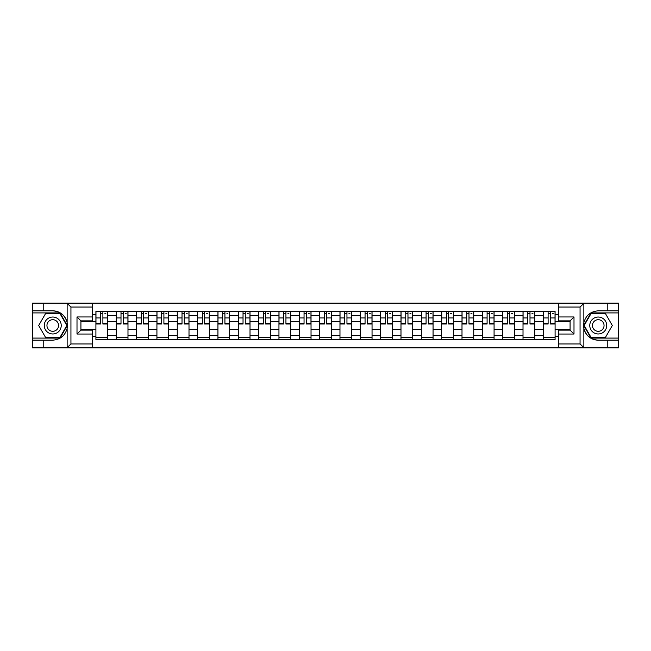<?xml version="1.0" encoding="UTF-8"?>
<svg xmlns="http://www.w3.org/2000/svg" width="651" height="651" viewBox="0 0 651 651"><rect width="100%" height="100%" fill="white"/><g stroke="black" fill="none" stroke-linecap="round" stroke-linejoin="round"><path stroke-width="0.98" d="M92.654 347.862L558.346 347.862L558.346 330.13L570.081 330.13L570.081 320.87L558.346 320.87L558.346 303.138L92.654 303.138L92.654 320.87L80.919 320.87L80.919 330.13L92.654 330.13L92.654 347.862L66.915 347.862L70.943 343.948L92.654 343.948M66.915 347.862L32.55 347.862L32.55 340.164L43.763 340.164L43.763 347.862L71.398 347.862M71.398 303.138L32.55 303.138L32.55 338.081L60.022 338.081L67.289 325.5L60.022 312.919L32.55 312.919M558.346 303.138L618.45 303.138L618.45 310.836L607.237 310.836L607.237 303.138L579.602 303.138M116.252 339.513L116.252 315.458L107.643 315.458L107.643 339.513M107.643 315.458L107.643 311.487M116.252 315.458L116.252 311.487M127.987 311.487L127.987 339.513M136.588 339.513L136.588 311.487M148.322 311.487L148.322 339.513M156.924 339.513L156.924 311.487M168.658 311.487L168.658 339.513M177.267 339.513L177.267 311.487M189.002 311.487L189.002 339.513M197.603 339.513L197.603 311.487M209.337 311.487L209.337 339.513M217.939 339.513L217.939 311.487M229.673 311.487L229.673 339.513M238.282 339.513L238.282 311.487M250.017 311.487L250.017 339.513M258.618 339.513L258.618 311.487M270.352 311.487L270.352 339.513M278.954 339.513L278.954 311.487M290.688 311.487L290.688 339.513M299.297 339.513L299.297 311.487M311.032 311.487L311.032 339.513M319.633 339.513L319.633 311.487M331.367 311.487L331.367 339.513M339.968 339.513L339.968 311.487M351.703 311.487L351.703 339.513M360.312 339.513L360.312 311.487M372.046 311.487L372.046 339.513M380.648 339.513L380.648 311.487M392.382 311.487L392.382 339.513M400.983 339.513L400.983 311.487M412.718 311.487L412.718 339.513M421.327 339.513L421.327 311.487M433.061 311.487L433.061 339.513M441.663 339.513L441.663 311.487M453.397 311.487L453.397 339.513M461.998 339.513L461.998 311.487M473.733 311.487L473.733 339.513M482.342 339.513L482.342 311.487M494.076 311.487L494.076 339.513M502.678 339.513L502.678 311.487M514.412 311.487L514.412 339.513M523.013 339.513L523.013 311.487M534.748 311.487L534.748 339.513M543.357 339.513L543.357 311.487M543.357 329.544L534.748 329.544M523.013 329.544L514.412 329.544M502.678 329.544L494.076 329.544M482.342 329.544L473.733 329.544M461.998 329.544L453.397 329.544M441.663 329.544L433.061 329.544M421.327 329.544L412.718 329.544M400.983 329.544L392.382 329.544M380.648 329.544L372.046 329.544M360.312 329.544L351.703 329.544M339.968 329.544L331.367 329.544M319.633 329.544L311.032 329.544M299.297 329.544L290.688 329.544M278.954 329.544L270.352 329.544M258.618 329.544L250.017 329.544M238.282 329.544L229.673 329.544M217.939 329.544L209.337 329.544M197.603 329.544L189.002 329.544M177.267 329.544L168.658 329.544M156.924 329.544L148.322 329.544M136.588 329.544L127.987 329.544M116.252 329.544L107.643 329.544M543.357 321.456L534.748 321.456M523.013 321.456L514.412 321.456M502.678 321.456L494.076 321.456M482.342 321.456L473.733 321.456M461.998 321.456L453.397 321.456M441.663 321.456L433.061 321.456M421.327 321.456L412.718 321.456M400.983 321.456L392.382 321.456M380.648 321.456L372.046 321.456M360.312 321.456L351.703 321.456M339.968 321.456L331.367 321.456M319.633 321.456L311.032 321.456M299.297 321.456L290.688 321.456M278.954 321.456L270.352 321.456M258.618 321.456L250.017 321.456M238.282 321.456L229.673 321.456M217.939 321.456L209.337 321.456M197.603 321.456L189.002 321.456M177.267 321.456L168.658 321.456M156.924 321.456L148.322 321.456M136.588 321.456L127.987 321.456M116.252 321.456L107.643 321.456M80.919 329.544L95.909 329.544L95.909 321.456L80.919 321.456M92.654 314.547L95.909 314.547L95.909 321.456M570.081 321.456L555.091 321.456L555.091 311.487L95.909 311.487L95.909 314.547M555.091 314.547L558.346 314.547M558.346 336.453L555.091 336.453L555.091 329.544L570.081 329.544M95.909 329.544L95.909 339.513L555.091 339.513L555.091 336.453M95.909 336.453L92.654 336.453M555.091 321.456L555.091 329.544M107.643 337.56L95.909 337.56M100.669 313.44L102.891 313.44M127.987 337.56L116.252 337.56M121.005 313.44L123.226 313.44M148.322 337.56L136.588 337.56M141.348 313.44L143.562 313.44M168.658 337.56L156.924 337.56M161.684 313.44L163.906 313.44M189.002 337.56L177.267 337.56M182.02 313.44L184.241 313.44M209.337 337.56L197.603 337.56M202.363 313.44L204.577 313.44M229.673 337.56L217.939 337.56M222.699 313.44L224.92 313.44M250.017 337.56L238.282 337.56M243.035 313.44L245.256 313.44M270.352 337.56L258.618 337.56M263.378 313.44L265.592 313.44M290.688 337.56L278.954 337.56M283.714 313.44L285.935 313.44M311.032 337.56L299.297 337.56M304.05 313.44L306.271 313.44M331.367 337.56L319.633 337.56M324.393 313.44L326.607 313.44M351.703 337.56L339.968 337.56M344.729 313.44L346.95 313.44M372.046 337.56L360.312 337.56M365.065 313.44L367.286 313.44M392.382 337.56L380.648 337.56M385.408 313.44L387.622 313.44M412.718 337.56L400.983 337.56M405.744 313.44L407.965 313.44M433.061 337.56L421.327 337.56M426.079 313.44L428.301 313.44M453.397 337.56L441.663 337.56M446.423 313.44L448.637 313.44M473.733 337.56L461.998 337.56M466.759 313.44L468.98 313.44M494.076 337.56L482.342 337.56M487.094 313.44L489.316 313.44M514.412 337.56L502.678 337.56M507.438 313.44L509.652 313.44M534.748 337.56L523.013 337.56M527.774 313.44L529.995 313.44M555.091 337.56L543.357 337.56M548.109 313.44L550.331 313.44M102.891 324.003L102.891 311.617L107.578 311.617L107.578 324.003L102.891 324.003M100.669 313.31L102.891 313.31M104.844 313.31L105.885 313.31M98.716 311.617L95.974 311.617L95.974 324.003L100.669 324.003L100.669 311.617L104.844 311.617M123.226 324.003L123.226 311.617L127.921 311.617L127.921 324.003L123.226 324.003M121.005 313.31L123.226 313.31M125.179 313.31L126.221 313.31M119.052 311.617L116.317 311.617L116.317 324.003L121.005 324.003L121.005 311.617L125.179 311.617M143.562 324.003L143.562 311.617L148.257 311.617L148.257 324.003L143.562 324.003M141.348 313.31L143.562 313.31M145.523 313.31L146.565 313.31M139.395 311.617L136.653 311.617L136.653 324.003L141.348 324.003L141.348 311.617L145.523 311.617M43.763 340.164L52.755 340.164C60.331 339.602 65.124 335.656 67.151 328.34L67.151 322.66C65.124 315.344 60.331 311.398 52.755 310.836L32.55 310.836M32.55 340.164L32.55 338.081M92.654 307.052L70.943 307.052L66.915 303.138L43.763 303.138L43.763 310.836M66.915 303.138L92.654 303.138M52.755 310.836A14.664 14.664 0 0 1 67.151 328.34L67.151 347.748M80.919 320.87L77.005 316.964L92.654 316.964M92.654 334.036L77.005 334.036L80.919 330.13M584.085 303.138L580.057 307.052L558.346 307.052M607.237 310.836L598.245 310.836C590.669 311.398 585.876 315.344 583.849 322.66L583.849 328.34C585.876 335.656 590.669 339.602 598.245 340.164L618.45 340.164L618.45 312.919L590.978 312.919L583.711 325.5L590.978 338.081L618.45 338.081M558.346 343.948L580.057 343.948L584.085 347.862L618.45 347.862L618.45 340.164M618.45 310.836L618.45 312.919M607.237 347.862L607.237 340.164M584.085 347.862L558.346 347.862M598.245 340.164A14.664 14.664 0 0 1 583.849 322.66L583.849 303.252M570.081 330.13L573.995 334.036L558.346 334.036M558.346 316.964L573.995 316.964L570.081 320.87M44.284 325.5A8.471 8.471 0 0 0 52.755 333.971A8.471 8.471 0 0 0 61.235 325.5A8.471 8.471 0 0 0 52.755 317.029A8.471 8.471 0 0 0 44.284 325.5M46.953 325.5A5.802 5.802 0 0 0 52.755 331.302A5.802 5.802 0 0 0 58.557 325.5A5.802 5.802 0 0 0 52.755 319.698A5.802 5.802 0 0 0 46.953 325.5M59.794 313.31L66.833 325.5L59.794 337.69L45.716 337.69L38.686 325.5L45.716 313.31L59.794 313.31M589.765 325.5A8.471 8.471 0 0 0 598.245 333.971A8.471 8.471 0 0 0 606.716 325.5A8.471 8.471 0 0 0 598.245 317.029A8.471 8.471 0 0 0 589.765 325.5M592.443 325.5A5.802 5.802 0 0 0 598.245 331.302A5.802 5.802 0 0 0 604.047 325.5A5.802 5.802 0 0 0 598.245 319.698A5.802 5.802 0 0 0 592.443 325.5M605.284 313.31L612.314 325.5L605.284 337.69L591.206 337.69L584.167 325.5L591.206 313.31L605.284 313.31M163.906 324.003L163.906 311.617L168.593 311.617L168.593 324.003L163.906 324.003M161.684 313.31L163.906 313.31M165.859 313.31L166.9 313.31M159.731 311.617L156.989 311.617L156.989 324.003L161.684 324.003L161.684 311.617L165.859 311.617M184.241 324.003L184.241 311.617L188.936 311.617L188.936 324.003L184.241 324.003M182.02 313.31L184.241 313.31M186.194 313.31L187.236 313.31M180.067 311.617L177.332 311.617L177.332 324.003L182.02 324.003L182.02 311.617L186.194 311.617M204.577 324.003L204.577 311.617L209.272 311.617L209.272 324.003L204.577 324.003M202.363 313.31L204.577 313.31M206.538 313.31L207.579 313.31M200.41 311.617L197.668 311.617L197.668 324.003L202.363 324.003L202.363 311.617L206.538 311.617M224.92 324.003L224.92 311.617L229.608 311.617L229.608 324.003L224.92 324.003M222.699 313.31L224.92 313.31M226.874 313.31L227.915 313.31M220.746 311.617L218.004 311.617L218.004 324.003L222.699 324.003L222.699 311.617L226.874 311.617M245.256 324.003L245.256 311.617L249.951 311.617L249.951 324.003L245.256 324.003M243.035 313.31L245.256 313.31M247.209 313.31L248.251 313.31M241.082 311.617L238.347 311.617L238.347 324.003L243.035 324.003L243.035 311.617L247.209 311.617M265.592 324.003L265.592 311.617L270.287 311.617L270.287 324.003L265.592 324.003M263.378 313.31L265.592 313.31M267.553 313.31L268.594 313.31M261.425 311.617L258.683 311.617L258.683 324.003L263.378 324.003L263.378 311.617L267.553 311.617M285.935 324.003L285.935 311.617L290.623 311.617L290.623 324.003L285.935 324.003M283.714 313.31L285.935 313.31M287.888 313.31L288.93 313.31M281.761 311.617L279.019 311.617L279.019 324.003L283.714 324.003L283.714 311.617L287.888 311.617M306.271 324.003L306.271 311.617L310.966 311.617L310.966 324.003L306.271 324.003M304.05 313.31L306.271 313.31M308.224 313.31L309.266 313.31M302.097 311.617L299.362 311.617L299.362 324.003L304.05 324.003L304.05 311.617L308.224 311.617M326.607 324.003L326.607 311.617L331.302 311.617L331.302 324.003L326.607 324.003M324.393 313.31L326.607 313.31M328.568 313.31L329.609 313.31M322.432 311.617L319.698 311.617L319.698 324.003L324.393 324.003L324.393 311.617L328.568 311.617M346.95 324.003L346.95 311.617L351.638 311.617L351.638 324.003L346.95 324.003M344.729 313.31L346.95 313.31M348.903 313.31L349.945 313.31M342.776 311.617L340.034 311.617L340.034 324.003L344.729 324.003L344.729 311.617L348.903 311.617M367.286 324.003L367.286 311.617L371.981 311.617L371.981 324.003L367.286 324.003M365.065 313.31L367.286 313.31M369.239 313.31L370.281 313.31M363.112 311.617L360.377 311.617L360.377 324.003L365.065 324.003L365.065 311.617L369.239 311.617M387.622 324.003L387.622 311.617L392.317 311.617L392.317 324.003L387.622 324.003M385.408 313.31L387.622 313.31M389.575 313.31L390.624 313.31M383.447 311.617L380.713 311.617L380.713 324.003L385.408 324.003L385.408 311.617L389.575 311.617M407.965 324.003L407.965 311.617L412.653 311.617L412.653 324.003L407.965 324.003M405.744 313.31L407.965 313.31M409.918 313.31L410.96 313.31M403.791 311.617L401.049 311.617L401.049 324.003L405.744 324.003L405.744 311.617L409.918 311.617M428.301 324.003L428.301 311.617L432.996 311.617L432.996 324.003L428.301 324.003M426.079 313.31L428.301 313.31M430.254 313.31L431.296 313.31M424.127 311.617L421.392 311.617L421.392 324.003L426.079 324.003L426.079 311.617L430.254 311.617M448.637 324.003L448.637 311.617L453.332 311.617L453.332 324.003L448.637 324.003M446.423 313.31L448.637 313.31M450.59 313.31L451.639 313.31M444.462 311.617L441.728 311.617L441.728 324.003L446.423 324.003L446.423 311.617L450.59 311.617M468.98 324.003L468.98 311.617L473.668 311.617L473.668 324.003L468.98 324.003M466.759 313.31L468.98 313.31M470.933 313.31L471.975 313.31M464.806 311.617L462.064 311.617L462.064 324.003L466.759 324.003L466.759 311.617L470.933 311.617M489.316 324.003L489.316 311.617L494.011 311.617L494.011 324.003L489.316 324.003M487.094 313.31L489.316 313.31M491.269 313.31L492.311 313.31M485.141 311.617L482.407 311.617L482.407 324.003L487.094 324.003L487.094 311.617L491.269 311.617M509.652 324.003L509.652 311.617L514.347 311.617L514.347 324.003L509.652 324.003M507.438 313.31L509.652 313.31M511.605 313.31L512.654 313.31M505.477 311.617L502.743 311.617L502.743 324.003L507.438 324.003L507.438 311.617L511.605 311.617M529.995 324.003L529.995 311.617L534.683 311.617L534.683 324.003L529.995 324.003M527.774 313.31L529.995 313.31M531.948 313.31L532.99 313.31M525.821 311.617L523.078 311.617L523.078 324.003L527.774 324.003L527.774 311.617L531.948 311.617M550.331 324.003L550.331 311.617L555.026 311.617L555.026 324.003L550.331 324.003M548.109 313.31L550.331 313.31M552.284 313.31L553.326 313.31M546.156 311.617L543.422 311.617L543.422 324.003L548.109 324.003L548.109 311.617L552.284 311.617M523.013 315.458L514.412 315.458M502.678 315.458L494.076 315.458M482.342 315.458L473.733 315.458M461.998 315.458L453.397 315.458M441.663 315.458L433.061 315.458M421.327 315.458L412.718 315.458M400.983 315.458L392.382 315.458M380.648 315.458L372.046 315.458M360.312 315.458L351.703 315.458M339.968 315.458L331.367 315.458M319.633 315.458L311.032 315.458M299.297 315.458L290.688 315.458M278.954 315.458L270.352 315.458M258.618 315.458L250.017 315.458M238.282 315.458L229.673 315.458M217.939 315.458L209.337 315.458M197.603 315.458L189.002 315.458M177.267 315.458L168.658 315.458M156.924 315.458L148.322 315.458M136.588 315.458L127.987 315.458M543.357 315.458L534.748 315.458M523.013 335.542L514.412 335.542M502.678 335.542L494.076 335.542M482.342 335.542L473.733 335.542M461.998 335.542L453.397 335.542M441.663 335.542L433.061 335.542M421.327 335.542L412.718 335.542M400.983 335.542L392.382 335.542M380.648 335.542L372.046 335.542M360.312 335.542L351.703 335.542M339.968 335.542L331.367 335.542M319.633 335.542L311.032 335.542M299.297 335.542L290.688 335.542M278.954 335.542L270.352 335.542M258.618 335.542L250.017 335.542M238.282 335.542L229.673 335.542M217.939 335.542L209.337 335.542M197.603 335.542L189.002 335.542M177.267 335.542L168.658 335.542M156.924 335.542L148.322 335.542M136.588 335.542L127.987 335.542M116.252 335.542L107.643 335.542M543.357 335.542L534.748 335.542M102.891 323.555L107.578 323.555M102.891 317.948L107.578 317.948M95.974 323.555L100.669 323.555M95.974 317.948L100.669 317.948M123.226 323.555L127.921 323.555M123.226 317.948L127.921 317.948M116.317 323.555L121.005 323.555M116.317 317.948L121.005 317.948M143.562 323.555L148.257 323.555M143.562 317.948L148.257 317.948M136.653 323.555L141.348 323.555M136.653 317.948L141.348 317.948M67.151 322.66L67.151 303.252M70.943 307.052L70.943 343.948M77.005 334.036L77.005 316.964M583.849 328.34L583.849 347.748M580.057 343.948L580.057 307.052M573.995 316.964L573.995 334.036M163.906 323.555L168.593 323.555M163.906 317.948L168.593 317.948M156.989 323.555L161.684 323.555M156.989 317.948L161.684 317.948M184.241 323.555L188.936 323.555M184.241 317.948L188.936 317.948M177.332 323.555L182.02 323.555M177.332 317.948L182.02 317.948M204.577 323.555L209.272 323.555M204.577 317.948L209.272 317.948M197.668 323.555L202.363 323.555M197.668 317.948L202.363 317.948M224.92 323.555L229.608 323.555M224.92 317.948L229.608 317.948M218.004 323.555L222.699 323.555M218.004 317.948L222.699 317.948M245.256 323.555L249.951 323.555M245.256 317.948L249.951 317.948M238.347 323.555L243.035 323.555M238.347 317.948L243.035 317.948M265.592 323.555L270.287 323.555M265.592 317.948L270.287 317.948M258.683 323.555L263.378 323.555M258.683 317.948L263.378 317.948M285.935 323.555L290.623 323.555M285.935 317.948L290.623 317.948M279.019 323.555L283.714 323.555M279.019 317.948L283.714 317.948M306.271 323.555L310.966 323.555M306.271 317.948L310.966 317.948M299.362 323.555L304.05 323.555M299.362 317.948L304.05 317.948M326.607 323.555L331.302 323.555M326.607 317.948L331.302 317.948M319.698 323.555L324.393 323.555M319.698 317.948L324.393 317.948M346.95 323.555L351.638 323.555M346.95 317.948L351.638 317.948M340.034 323.555L344.729 323.555M340.034 317.948L344.729 317.948M367.286 323.555L371.981 323.555M367.286 317.948L371.981 317.948M360.377 323.555L365.065 323.555M360.377 317.948L365.065 317.948M387.622 323.555L392.317 323.555M387.622 317.948L392.317 317.948M380.713 323.555L385.408 323.555M380.713 317.948L385.408 317.948M407.965 323.555L412.653 323.555M407.965 317.948L412.653 317.948M401.049 323.555L405.744 323.555M401.049 317.948L405.744 317.948M428.301 323.555L432.996 323.555M428.301 317.948L432.996 317.948M421.392 323.555L426.079 323.555M421.392 317.948L426.079 317.948M448.637 323.555L453.332 323.555M448.637 317.948L453.332 317.948M441.728 323.555L446.423 323.555M441.728 317.948L446.423 317.948M468.98 323.555L473.668 323.555M468.98 317.948L473.668 317.948M462.064 323.555L466.759 323.555M462.064 317.948L466.759 317.948M489.316 323.555L494.011 323.555M489.316 317.948L494.011 317.948M482.407 323.555L487.094 323.555M482.407 317.948L487.094 317.948M509.652 323.555L514.347 323.555M509.652 317.948L514.347 317.948M502.743 323.555L507.438 323.555M502.743 317.948L507.438 317.948M529.995 323.555L534.683 323.555M529.995 317.948L534.683 317.948M523.078 323.555L527.774 323.555M523.078 317.948L527.774 317.948M550.331 323.555L555.026 323.555M550.331 317.948L555.026 317.948M543.422 323.555L548.109 323.555M543.422 317.948L548.109 317.948"/></g></svg>
